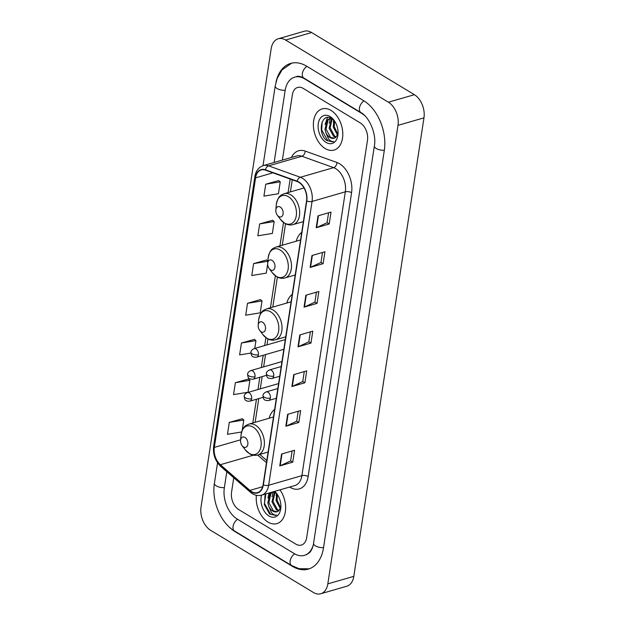 <?xml version="1.0" encoding="UTF-8"?>
<svg xmlns="http://www.w3.org/2000/svg" width="625" height="625" viewBox="0 0 625 625"><rect width="100%" height="100%" fill="white"/><g stroke="black" fill="none" stroke-linecap="round" stroke-linejoin="round"><path stroke-width="0.94" d="M274.625 409.453A23.672 15.469 -106.1 0 0 269.133 418.258M292.234 294.406A23.672 15.469 -106.1 0 0 286.781 303.047M301.719 232.398A23.672 15.469 -106.1 0 0 296.227 241.203M331.008 110.422A21.438 14.008 -106.1 0 0 322.133 108.891A21.438 14.008 -106.1 0 0 313.461 126.945A21.438 14.008 -106.1 0 0 325.172 148.531A21.438 14.008 -106.1 0 0 334.047 150.07A21.438 14.008 -106.1 0 0 342.719 132.016A21.438 14.008 -106.1 0 0 331.008 110.422A21.438 14.008 -106.1 0 0 322.133 108.891A21.438 14.008 -106.1 0 0 313.461 126.945A21.438 14.008 -106.1 0 0 325.172 148.531A21.438 14.008 -106.1 0 0 334.047 150.07A21.438 14.008 -106.1 0 0 342.719 132.016A21.438 14.008 -106.1 0 0 331.008 110.422M256.375 495.312A21.438 14.008 -106.1 0 0 268.016 522.086A21.438 14.008 -106.1 0 0 276.883 523.625A21.438 14.008 -106.1 0 0 279.953 489.844A21.438 14.008 -106.1 0 1 276.883 523.625A21.438 14.008 -106.1 0 1 268.016 522.086A21.438 14.008 -106.1 0 1 256.375 495.312M298.875 182.359A14.289 9.336 73.9 0 1 306.547 200.883L263.109 484.719A14.289 9.336 73.9 0 1 257.469 492.633A14.289 9.336 73.9 0 1 249.914 490.398L220.359 464.719A14.289 9.336 73.9 0 1 214.328 447.406L255.57 177.852A14.289 9.336 73.9 0 1 261.219 169.938A14.289 9.336 73.9 0 1 265.43 170.141L297.172 181.547A14.289 9.336 73.9 0 1 298.875 182.359M298.922 182.047A14.648 9.57 -106.1 0 0 297.18 181.203L265.438 169.805A14.648 9.57 -106.1 0 0 255.336 177.703L214.086 447.258A14.648 9.57 -106.1 0 0 220.266 465.008L249.82 490.688A14.648 9.57 -106.1 0 0 263.352 484.859L306.781 201.023A14.648 9.57 -106.1 0 0 298.922 182.047M292.133 450.969L290.609 460.938L280.172 465.773A3.57 1.562 -171.3 0 1 279.758 465.93L292.75 462.172L294.57 450.266L281.578 454.016L279.758 465.93M290.617 460.883L292.75 462.172M298.211 411.266L296.68 421.242L286.242 426.078A3.57 1.562 -171.3 0 1 285.828 426.234L298.82 422.477L300.641 410.562L287.656 414.32L285.828 426.234M296.695 421.188L298.82 422.477M304.281 371.57L302.758 381.547L292.32 386.383A3.57 1.562 -171.3 0 1 291.906 386.531L304.898 382.773L306.719 370.867L293.727 374.625L291.906 386.531M302.766 381.492L304.898 382.773M328.586 212.781L327.055 222.75L316.617 227.594A3.57 1.562 -171.3 0 1 316.203 227.742L329.195 223.984L331.016 212.078L318.023 215.836L316.203 227.742M327.062 222.695L329.195 223.984M322.508 252.477L320.984 262.453L310.547 267.289A3.57 1.562 -171.3 0 1 310.125 267.438L323.117 263.688L324.938 251.773L311.953 255.531L310.125 267.438M320.992 262.398L323.117 263.688M316.43 292.18L314.906 302.148L304.469 306.984A3.57 1.562 -171.3 0 1 304.055 307.141L317.047 303.383L318.867 291.477L305.875 295.227L304.055 307.141M314.914 302.094L317.047 303.383M310.359 331.875L308.836 341.844L298.391 346.68A3.57 1.562 -171.3 0 1 297.977 346.836L310.969 343.078L312.789 331.172L299.805 334.93L297.977 346.836M308.844 341.789L310.969 343.078M295.828 544.117A13.398 8.758 -106.1 0 0 301.375 545.078A13.398 8.758 -106.1 0 0 306.664 537.664L367.469 140.289A13.398 8.758 -106.1 0 0 360.281 122.93L303.188 88.391A13.398 8.758 -106.1 0 0 297.648 87.43A13.398 8.758 -106.1 0 0 292.352 94.852L282.367 160.102L292.352 94.852A13.398 8.758 -106.1 0 1 297.648 87.43A13.398 8.758 -106.1 0 1 303.188 88.391L360.281 122.93A13.398 8.758 -106.1 0 1 367.469 140.289L306.664 537.664A13.398 8.758 -106.1 0 1 301.375 545.078A13.398 8.758 -106.1 0 1 295.828 544.117L238.742 509.586L295.828 544.117M233.758 477.758L231.547 492.227A13.398 8.758 -106.1 0 0 238.742 509.586A13.398 8.758 -106.1 0 1 231.547 492.227L233.758 477.758M248.344 379.07L235.367 382.695L233.547 394.609L248.055 392.227L249.883 380.32L248.234 378.977M242.266 418.766L229.297 422.391L227.477 434.305L241.625 431.984M266.562 259.977L253.594 263.602L251.773 275.516L266.281 273.141L267.648 264.18M272.641 220.273L259.672 223.906L257.844 235.812L272.352 233.438L274.18 221.531L272.531 220.187M278.711 180.578L265.742 184.211L263.922 196.117L278.43 193.742L280.25 181.836L278.602 180.492M254.414 339.367L241.445 343L239.625 354.906L250.906 353.062M247.523 303.305L245.695 315.211L260.203 312.836L262.031 300.922L260.383 299.586L247.523 303.305L262.031 300.922M267.867 261.039L266.453 259.883M253.594 263.602L267.844 261.273M259.672 223.906L274.18 221.531M265.742 184.211L280.25 181.836M254.758 348.422L255.953 340.625L254.305 339.281M241.445 343L255.953 340.625M235.367 382.695L249.883 380.32M242.227 430.328L243.805 420.016L242.156 418.672M229.297 422.391L243.805 420.016M226.805 471.719L224.336 487.859A24.117 15.758 -106.1 0 0 237.281 519.109L294.367 553.648A24.117 15.758 -106.1 0 0 304.352 555.375A24.117 15.758 -106.1 0 0 313.297 544.789M364.977 115.852A24.117 15.758 -106.1 0 0 361.734 113.398L304.648 78.867A24.117 15.758 -106.1 0 0 294.672 77.141A24.117 15.758 -106.1 0 0 285.141 90.492L274.125 162.484M313.383 592.469A17.867 11.672 -106.1 0 0 320.773 593.75A17.867 11.672 -106.1 0 0 327.828 583.859L397.992 125.352A17.867 11.672 -106.1 0 0 388.398 102.203L285.641 40.047A17.867 11.672 -106.1 0 0 278.25 38.766A17.867 11.672 -106.1 0 0 271.188 48.656L201.031 507.156A17.867 11.672 -106.1 0 0 210.617 530.305L313.383 592.469M320.773 593.75L346.75 586.234A17.867 11.672 -106.1 0 0 353.812 576.344L423.969 117.844A17.867 11.672 -106.1 0 0 414.383 94.695L311.617 32.531A17.867 11.672 -106.1 0 0 304.227 31.25L278.25 38.766M228.938 526.719A38.406 25.094 -106.1 0 0 235.336 531.812L292.43 566.352A38.406 25.094 -106.1 0 0 308.32 569.102A38.406 25.094 -106.1 0 0 323.492 547.844L384.297 150.469A38.406 25.094 -106.1 0 0 363.68 100.695L306.594 66.164A38.406 25.094 -106.1 0 0 290.703 63.406A38.406 25.094 -106.1 0 0 276.039 81.945M337.5 135.078L333.242 127.016L333.867 120.242M334.508 120.938L331.938 118.687C321.148 111.469 317.023 133.883 326.812 140.562L332.766 141.828L333.633 141.5C331.969 141.75 330.312 140.977 328.664 139.164L325.922 132.773A10.094 6.594 -106.1 0 0 329.969 137.516A10.094 6.594 -106.1 0 0 334.141 138.234A10.094 6.594 -106.1 0 0 335.57 137.523L337.82 134.188L334.273 126.719L334.547 120.992M335.773 137.375L333.625 136.453L329.117 128.211L331.688 118.531M336.266 136.953L334.656 136.156L330.148 127.914L332.148 118.82M325.922 132.773L324.992 129.406L327.055 120.234L329.727 118.5L331.242 118.289M334.227 138.211L330.531 137.352L326.023 129.109L328.086 119.938L330.25 118.375M329.727 118.5L330.953 118.148M330.07 116.539A14.562 9.516 -106.1 0 0 318.297 123.555A14.562 9.516 -106.1 0 0 326.109 142.422A14.562 9.516 -106.1 0 0 338.023 134.258A14.562 9.516 -106.1 0 0 333.938 120.141A14.562 9.516 -106.1 0 0 330.07 116.539M332.766 141.828L327.797 140.75L321.711 130.062L322.148 121.914M325.078 124.438L327.477 117.508M329.203 123.25L330.398 118.352M333.328 122.055L333.609 119.992M278.758 216.555A5.359 3.5 -106.1 0 0 283.094 213.969A5.359 3.5 -106.1 0 0 280.219 207.023A5.359 3.5 -106.1 0 0 275.836 210.031A5.359 3.5 -106.1 0 0 277.336 215.227A5.359 3.5 -106.1 0 0 278.758 216.555M270.594 269.906A5.359 3.5 -106.1 0 0 274.93 267.32A5.359 3.5 -106.1 0 0 272.055 260.375A5.359 3.5 -106.1 0 0 267.672 263.383A5.359 3.5 -106.1 0 0 269.172 268.578A5.359 3.5 -106.1 0 0 270.594 269.906M261.133 331.758A5.359 3.5 -106.1 0 0 265.469 329.172A5.359 3.5 -106.1 0 0 262.594 322.227A5.359 3.5 -106.1 0 0 258.203 325.234A5.359 3.5 -106.1 0 0 259.711 330.43A5.359 3.5 -106.1 0 0 261.133 331.758M243.508 446.953A5.359 3.5 -106.1 0 0 247.836 444.375A5.359 3.5 -106.1 0 0 244.961 437.43A5.359 3.5 -106.1 0 0 240.578 440.43A5.359 3.5 -106.1 0 0 242.078 445.633A5.359 3.5 -106.1 0 0 243.508 446.953M280.336 508.633L276.086 500.57L276.703 493.797M265.828 493.93L264.297 504.531L269.648 514.109L275.602 515.383L276.469 515.055C274.805 515.305 273.148 514.531 271.5 512.719L268.758 506.328A10.094 6.594 -106.1 0 0 272.805 511.062A10.094 6.594 -106.1 0 0 276.977 511.789A10.094 6.594 -106.1 0 0 278.406 511.078L280.656 507.734L277.117 500.273L277.383 494.547M278.617 510.93L276.469 510.008L271.961 501.766L274.523 492.086M279.102 510.508L277.5 509.711L272.992 501.469L274.984 492.367M268.758 506.328L267.836 502.961L269.891 493.789L272.562 492.055L274.078 491.844M277.062 511.766L273.375 510.898L268.867 502.656L270.922 493.492L273.086 491.93M272.562 492.055L273.789 491.703M263.352 484.859A4.469 1.953 8.7 0 0 268.633 485.273A17.867 11.672 73.9 0 1 261.578 495.156A14.562 9.516 -106.1 0 0 268.945 515.977A14.562 9.516 -106.1 0 0 280.859 507.812A14.562 9.516 -106.1 0 0 276.773 493.687A14.562 9.516 -106.1 0 0 274.648 491.383M277.344 494.492L274.781 492.242M275.602 515.383L270.633 514.305L264.547 503.609L264.992 495.461M267.914 497.992L269.172 492.961M272.039 496.797L273.234 491.906M276.164 495.609L276.453 493.547M291.438 157.477A22.328 14.594 73.9 0 1 305.195 151.086L336.93 162.484A22.328 14.594 73.9 0 1 351.57 192.695L308.141 476.531A4.469 1.953 8.7 0 0 301.891 475.656L345.32 191.82A17.867 11.672 -106.1 0 0 335.734 168.664A17.867 11.672 -106.1 0 0 333.609 167.648L301.867 156.25A17.867 11.672 -106.1 0 0 296.602 155.984L263.344 165.602A17.867 11.672 73.9 0 1 268.609 165.859A4.469 3.055 109.8 0 0 265.438 169.805M308.141 476.531A22.328 14.594 73.9 0 1 290.078 487.297A22.328 14.594 73.9 0 1 289.672 487.039M249.82 490.688A4.469 2.375 131 0 0 250.328 492.148C253.898 495.172 257.648 496.172 261.578 495.156L294.828 485.547A17.867 11.672 -106.1 0 0 301.891 475.656L268.633 485.273L312.062 201.43A4.469 1.953 -171.3 0 1 306.781 201.023M305.195 151.086A4.469 3.055 -70.2 0 1 301.867 156.25L268.609 165.859L300.352 177.266A17.867 11.672 73.9 0 1 302.477 178.281A17.867 11.672 73.9 0 1 312.062 201.43L345.32 191.82A4.469 1.953 8.7 0 1 351.57 192.695M297.18 181.203A4.469 3.055 109.8 0 1 300.352 177.266L333.609 167.648A4.469 3.055 -70.2 0 0 336.93 162.484M263.344 165.602C258.695 167.172 255.875 170.852 254.875 176.633A4.469 1.953 8.7 0 0 255.336 177.703M214.086 447.258A4.469 1.953 -171.3 0 1 213.633 446.195C212.805 454.266 215.18 461.031 220.766 466.477L250.328 492.148M220.266 465.008A4.469 2.375 131 0 0 220.766 466.477M214.328 447.406L240.633 439.797M220.359 464.719L253.32 455.188M249.914 490.398L262.664 486.711M257.688 455.039L266.484 462.68M255.57 177.852L272.922 172.836M290.156 179.023L288.086 192.57M283.516 222.453L279.922 245.922M275.352 275.805L270.453 307.766M265.883 337.656L264.672 345.555M263.188 355.281L261.312 367.547M259.82 377.273L257.945 389.539M256.453 399.266L252.828 422.969M259.766 454.437A8.039 4.281 -49 0 1 259.984 454.609L266.812 460.539M298.391 346.68L300.211 334.805M304.469 306.984L306.289 295.109M310.547 267.289L312.359 255.414M316.617 227.594L318.438 215.719M292.32 386.383L294.133 374.508M286.242 426.078L288.062 414.203M280.172 465.773L281.984 453.898M323.531 547.602A7.148 3.125 -171.3 0 1 315.438 545.867A7.148 3.125 -171.3 0 1 313.57 543.289C313.461 544.531 312.57 549.062 309.828 552.43L306.297 554.812M309.234 568.812L299.055 568.68L291.648 565.547A7.148 4.414 -58.8 0 1 290.148 560.938A7.148 4.414 -58.8 0 1 294.695 553.836M291.648 565.547L234.562 531.016A7.148 4.414 -58.8 0 1 233.062 526.406A7.148 4.414 -58.8 0 1 237.602 519.305M234.562 531.016C220.539 522.852 211.5 500.82 214.414 483.305A7.148 3.125 8.7 0 0 216.281 485.891A7.148 3.125 8.7 0 0 224.375 487.625M291.625 63.172L282.102 69.82L277.117 78.508L275.219 85.938A7.148 3.125 8.7 0 0 277.086 88.523A7.148 3.125 8.7 0 0 285.18 90.25M306.914 66.359A7.148 4.414 121.2 0 0 302.375 73.453A7.148 4.414 121.2 0 0 303.867 78.062L360.961 112.602C369.18 116.828 376.719 134.117 374.375 145.914L313.57 543.289M364 100.891A7.148 4.414 121.2 0 0 359.461 107.984A7.148 4.414 121.2 0 0 360.961 112.602M384.336 150.234A7.148 3.125 -171.3 0 1 376.242 148.5A7.148 3.125 -171.3 0 1 374.375 145.914M353.812 576.344L327.828 583.859M311.617 32.531L285.641 40.047M414.383 94.695L388.398 102.203M423.969 117.844L397.992 125.352M292.836 566.227L292.43 566.352M284.32 222.938A14.766 9.648 -106.1 0 0 296.273 215.82A14.766 9.648 -106.1 0 0 288.344 196.68A14.766 9.648 -106.1 0 0 276.258 204.961C278.062 195.398 281.133 195.148 284.164 193.703A16.078 10.508 -106.1 0 1 290.812 194.852A16.078 10.508 -106.1 0 1 299.602 211.047A16.078 10.508 -106.1 0 1 293.094 224.594C290.281 225.359 287.5 224.922 284.742 223.289L280.398 219.289A14.766 9.648 -106.1 0 0 284.32 222.938M276.156 276.289A14.766 9.648 -106.1 0 0 288.109 269.172A14.766 9.648 -106.1 0 0 280.18 250.031A14.766 9.648 -106.1 0 0 268.094 258.312C269.898 248.75 272.969 248.5 276 247.055A16.078 10.508 -106.1 0 1 282.648 248.211A16.078 10.508 -106.1 0 1 291.438 264.398A16.078 10.508 -106.1 0 1 284.93 277.945C282.117 278.711 279.336 278.273 276.578 276.641L272.234 272.641A14.766 9.648 -106.1 0 0 276.156 276.289M266.695 338.141A14.766 9.648 -106.1 0 0 278.641 331.023A14.766 9.648 -106.1 0 0 270.711 311.883A14.766 9.648 -106.1 0 0 258.633 320.164C260.438 310.602 263.5 310.352 266.531 308.906A16.078 10.508 -106.1 0 1 273.188 310.055A16.078 10.508 -106.1 0 1 281.969 326.25A16.078 10.508 -106.1 0 1 275.469 339.789C272.656 340.562 269.867 340.125 267.109 338.492L262.773 334.492A14.766 9.648 -106.1 0 0 266.695 338.141M249.07 453.344A14.766 9.648 -106.1 0 0 261.016 446.227A14.766 9.648 -106.1 0 0 253.086 427.086A14.766 9.648 -106.1 0 0 241 435.367C242.812 425.805 245.875 425.547 248.906 424.109A16.078 10.508 -106.1 0 1 255.562 425.258A16.078 10.508 -106.1 0 1 264.344 441.453A16.078 10.508 -106.1 0 1 257.836 454.992C255.023 455.766 252.242 455.328 249.484 453.695L245.148 449.695A14.766 9.648 -106.1 0 0 249.07 453.344M273.758 376.031A4.469 2.922 -106.1 0 0 271.359 370.242A4.469 2.922 -106.1 0 0 269.516 369.922C267.375 371 266.32 372.203 266.344 373.539A4.469 1.953 8.7 0 0 267.508 375.148A4.469 1.953 -171.3 0 0 273.758 376.031A4.469 2.922 -106.1 0 1 271.992 378.5C266.844 378.844 266.719 376.664 266.344 373.539M270.391 398.023A4.469 2.922 -106.1 0 0 268 392.234A4.469 2.922 -106.1 0 0 266.148 391.914C264.016 392.992 262.953 394.195 262.977 395.531A4.469 1.953 8.7 0 0 264.141 397.141A4.469 1.953 -171.3 0 0 270.391 398.023A4.469 2.922 -106.1 0 1 268.633 400.492C263.477 400.836 263.352 398.656 262.977 395.531M258.375 354.711A4.469 2.922 -106.1 0 0 255.977 348.922A4.469 2.922 -106.1 0 0 254.133 348.602C251.992 349.68 250.938 350.883 250.953 352.219A4.469 1.953 8.7 0 0 252.125 353.828A4.469 1.953 -171.3 0 0 258.375 354.711A4.469 2.922 -106.1 0 1 256.609 357.18C251.461 357.523 251.336 355.344 250.953 352.219M255.008 376.703A4.469 2.922 -106.1 0 0 252.609 370.914A4.469 2.922 -106.1 0 0 250.766 370.594C248.633 371.672 247.57 372.875 247.594 374.211A4.469 1.953 8.7 0 0 248.758 375.82A4.469 1.953 -171.3 0 0 255.008 376.703A4.469 2.922 -106.1 0 1 253.242 379.172C248.094 379.516 247.969 377.336 247.594 374.211M251.648 398.695A4.469 2.922 -106.1 0 0 249.25 392.906A4.469 2.922 -106.1 0 0 247.398 392.586C245.266 393.664 244.203 394.867 244.227 396.203A4.469 1.953 8.7 0 0 245.391 397.812A4.469 1.953 -171.3 0 0 251.648 398.695A4.469 2.922 -106.1 0 1 249.883 401.164C244.727 401.508 244.602 399.328 244.227 396.203M254.875 176.633L213.633 446.195M292.266 179.781L290.414 191.898M285.539 223.734L282.25 245.25M277.375 277.086L272.781 307.094M267.914 338.938L267 344.883M265.516 354.609L263.633 366.875M262.148 376.602L260.273 388.867M258.781 398.594L255.156 422.297M296.617 76.57C298.289 75.875 300.711 76.375 303.867 78.062M214.414 483.305L217.547 462.82M263.016 165.703L275.219 85.938M303.367 221.617L293.094 224.594M304.016 187.961L284.164 193.703M277.336 215.227L280.398 219.289M275.836 210.031L276.258 204.961M295.203 274.969L284.93 277.945M300.562 239.953L276 247.055M269.172 268.578L272.234 272.641M267.672 263.383L268.094 258.312M285.742 336.82L275.469 339.789M291.102 301.797L266.531 308.906M259.711 330.43L262.773 334.492M258.203 325.234L258.633 320.164M268.117 452.023L257.836 454.992M273.477 417L248.906 424.109M242.078 445.633L245.148 449.695M240.578 440.43L241 435.367M279.703 376.273L271.992 378.5M281.195 366.547L269.516 369.922M276.344 398.266L268.633 400.492M277.828 388.539L266.148 391.914M283.828 349.312L256.609 357.18M285.32 339.586L254.133 348.602M266.438 375.359L253.242 379.172M281.953 361.578L250.766 370.594M263.07 397.352L249.883 401.164M278.586 383.57L247.398 392.586"/></g></svg>
